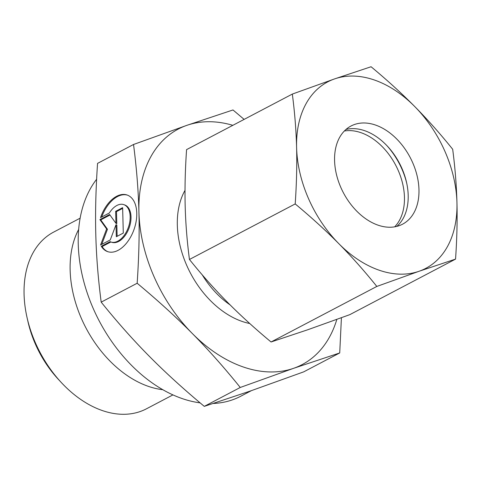 <?xml version="1.0" encoding="UTF-8"?>
<svg xmlns="http://www.w3.org/2000/svg" width="481" height="481" viewBox="0 0 481 481"><rect width="100%" height="100%" fill="white"/><g stroke="black" fill="none" stroke-linecap="round" stroke-linejoin="round"><path stroke-width="0.72" d="M172.944 394.895L146.44 408.814A99.801 67.971 -117.7 0 1 102.393 410.582A99.801 67.971 -117.7 0 1 61.087 382.293A99.801 67.971 -117.7 0 1 27.02 317.436A99.801 67.971 -117.7 0 1 53.625 232.107L80.129 218.188M61.087 382.293L58.225 379.196A88.714 60.42 -117.7 0 1 27.946 321.548L27.02 317.436M162.831 389.712A99.801 67.971 -117.7 0 1 148.455 386.393A99.801 67.971 -117.7 0 1 78.656 229.455M200.096 402.856A132.516 90.254 -117.7 0 1 182.233 398.593A132.516 90.254 -117.7 0 1 90.26 301.316A132.516 90.254 -117.7 0 1 96.621 179.263M336.838 319.396A133.069 90.632 -117.7 0 1 293.56 368.332A133.069 90.632 -117.7 0 1 243.344 367.003A133.069 90.632 -117.7 0 1 192.286 333.477C208.315 349.651 224.302 367.652 240.26 387.47L293.56 368.332L339.718 352.946L303.739 371.843L250.433 390.987L204.281 406.367C183.52 389.069 165.145 372.324 149.158 356.132C133.129 339.959 117.142 321.963 101.19 302.14C98.136 278.691 96.338 256.193 95.797 234.638C95.214 213.107 95.797 189.352 97.553 163.384L133.532 144.486C136.58 167.929 138.378 190.434 138.925 211.989C139.508 233.519 138.919 257.269 137.163 283.243C157.924 300.541 176.299 317.286 192.286 333.477A133.069 90.632 -117.7 0 1 138.925 211.989A133.069 90.632 -117.7 0 1 186.838 125.349A133.069 90.632 -117.7 0 1 232.834 125.325M244.126 119.396L232.99 109.963L186.838 125.349L133.532 144.486M101.275 246.284L110.101 241.654A19.763 11.724 -71 0 0 110.931 241.997A19.763 11.724 -71 0 0 128.193 227.838A19.763 11.724 -71 0 0 124.615 204.972A19.763 11.724 -71 0 0 123.791 204.629A19.763 11.724 -71 0 0 109.349 212.993L100.529 217.628A29.942 17.767 109 0 1 127.104 195.003A29.942 17.767 109 0 1 134.193 228.998A29.942 17.767 109 0 1 107.618 251.623A29.942 17.767 109 0 1 101.275 246.284L102.122 246.579A29.942 17.767 -71 0 0 108.039 251.761M123.791 204.629L124.633 204.918A19.763 11.724 109 0 1 125.463 205.267A19.763 11.724 109 0 1 129.04 228.132A19.763 11.724 109 0 1 111.772 242.286L110.931 241.997M127.519 195.154A29.942 17.767 -71 0 0 101.689 217.015M110.263 239.923L100.559 245.015L106.614 228.956L99.898 219.601L109.602 214.508L115.963 223.358L115.644 211.327L122.631 207.66L123.298 233.075L116.312 236.742L115.999 224.717L110.263 239.923M115.999 224.717L116.841 225.006L117.136 236.309M122.655 208.381L116.492 211.622L116.805 223.653L115.963 223.358M115.644 211.327L116.492 211.622M109.981 215.037L100.739 219.895L107.461 229.245L101.75 244.396M99.898 219.601L100.739 219.895M106.614 228.956L107.461 229.245M110.877 241.979L102.122 246.579M240.26 387.47L204.281 406.367M339.718 352.946L341.42 317.731M137.163 283.243L101.19 302.14M251.329 390.674L240.716 396.248A132.516 90.254 -117.7 0 1 213.305 403.463M344.348 131.006A55.447 37.765 -117.7 0 1 360.942 132.666A55.447 37.765 -117.7 0 1 400.204 175.451A55.447 37.765 -117.7 0 1 394.679 226.834M386.898 145.641A61.213 41.691 -117.7 0 1 406.782 183.495M345.935 129.491A55.447 37.765 -117.7 0 1 364.682 130.7A55.447 37.765 -117.7 0 1 387.626 146.416A55.447 37.765 -117.7 0 1 406.553 182.449A55.447 37.765 -117.7 0 1 396.825 226.383M375.463 125.036A55.447 37.765 -117.7 0 1 416.516 173.509A55.447 37.765 -117.7 0 1 402.555 224.194A55.447 37.765 -117.7 0 1 378.084 225.174A55.447 37.765 -117.7 0 1 337.031 176.701A55.447 37.765 -117.7 0 1 350.992 126.022A55.447 37.765 -117.7 0 1 375.463 125.036M455.555 259.109C456.938 238.979 457.401 220.178 456.95 202.699A105.345 71.747 -117.7 0 1 419.017 271.29A105.345 71.747 -117.7 0 1 379.262 270.238A105.345 71.747 -117.7 0 1 338.84 243.693C351.821 256.824 364.478 271.074 376.821 286.442L419.017 271.29L455.555 259.109L349.801 314.652L307.606 329.81L271.068 341.985C254.96 328.595 240.416 315.338 227.429 302.212C214.448 289.087 201.792 274.837 189.448 259.469C187.067 241.318 185.642 223.503 185.179 206.03C184.728 188.558 185.191 169.751 186.574 149.621L292.328 94.078C294.709 112.229 296.134 130.044 296.597 147.517C297.048 164.989 296.585 183.796 295.202 203.926C311.309 217.316 325.853 230.573 338.84 243.693A105.345 71.747 -117.7 0 1 296.597 147.517A105.345 71.747 -117.7 0 1 334.529 78.926A105.345 71.747 -117.7 0 1 374.284 79.972A105.345 71.747 -117.7 0 1 414.706 106.517C401.713 93.392 387.169 80.135 371.067 66.745L334.529 78.926L292.328 94.078M452.681 149.26C440.337 133.892 427.681 119.649 414.706 106.517A105.345 71.747 -117.7 0 1 456.95 202.699C456.487 185.227 455.062 167.412 452.681 149.26M376.821 286.442L271.068 341.985M295.202 203.926L189.448 259.469M249.747 323.515A82.612 56.265 -117.7 0 1 242.153 321.44A82.612 56.265 -117.7 0 1 177.327 225.204A82.612 56.265 -117.7 0 1 185.017 190.362M230.068 304.87A75.962 51.738 -117.7 0 1 202.224 274.831"/></g></svg>

